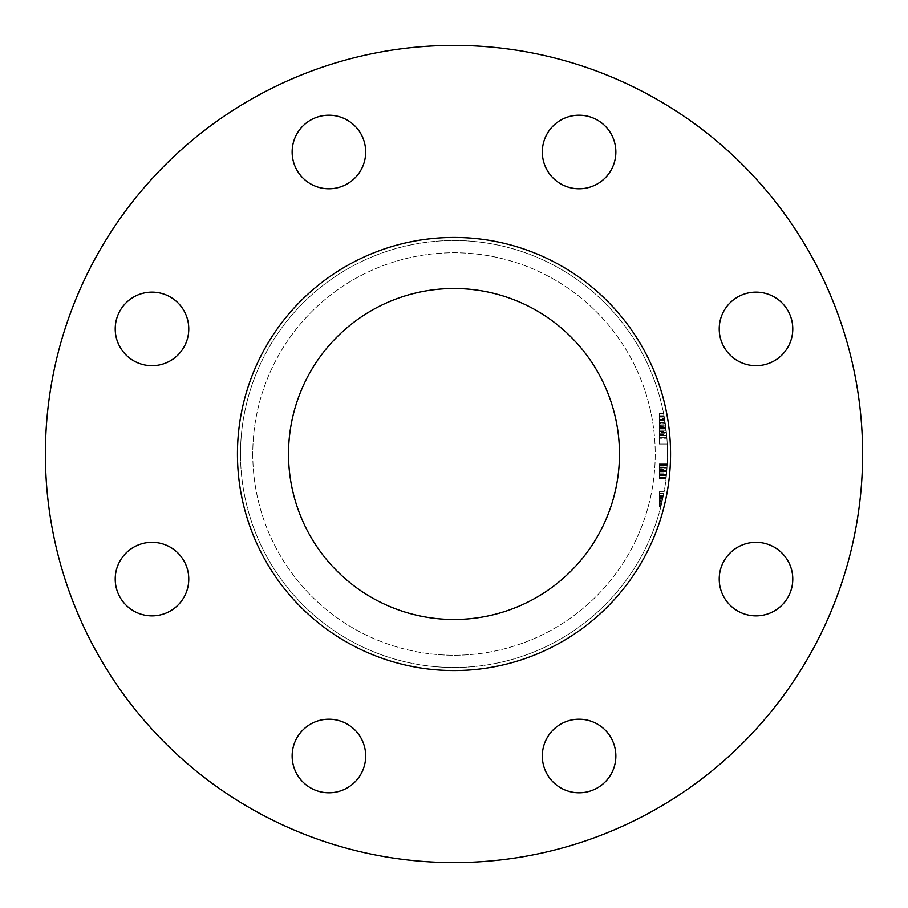 <?xml version="1.0" encoding="UTF-8"?>
<svg xmlns="http://www.w3.org/2000/svg" width="908" height="908" viewBox="0 0 908 908"><rect width="100%" height="100%" fill="white"/><g stroke="black" fill="none" stroke-linecap="round" stroke-linejoin="round"><path stroke-width="0.68" stroke-dasharray="4.54 3.41" d="M719.227 328.912A36.774 36.774 0 0 0 756.001 365.686A36.774 36.774 0 0 0 792.775 328.912A36.774 36.774 0 0 0 756.001 292.138A36.774 36.774 0 0 0 719.227 328.912A36.774 36.774 0 0 0 756.001 365.686A36.774 36.774 0 0 0 792.775 328.912A36.774 36.774 0 0 0 756.001 292.138A36.774 36.774 0 0 0 719.227 328.912A36.774 36.774 0 0 0 756.001 365.686A36.774 36.774 0 0 0 792.775 328.912A36.774 36.774 0 0 0 756.001 292.138A36.774 36.774 0 0 0 719.227 328.912M719.227 579.088A36.774 36.774 0 0 0 756.001 615.862A36.774 36.774 0 0 0 792.775 579.088A36.774 36.774 0 0 0 756.001 542.314A36.774 36.774 0 0 0 719.227 579.088A36.774 36.774 0 0 0 756.001 615.862A36.774 36.774 0 0 0 792.775 579.088A36.774 36.774 0 0 0 756.001 542.314A36.774 36.774 0 0 0 719.227 579.088A36.774 36.774 0 0 0 756.001 615.862A36.774 36.774 0 0 0 792.775 579.088A36.774 36.774 0 0 0 756.001 542.314A36.774 36.774 0 0 0 719.227 579.088M542.314 756.001A36.774 36.774 0 0 0 579.088 792.775A36.774 36.774 0 0 0 615.862 756.001A36.774 36.774 0 0 0 579.088 719.227A36.774 36.774 0 0 0 542.314 756.001A36.774 36.774 0 0 0 579.088 792.775A36.774 36.774 0 0 0 615.862 756.001A36.774 36.774 0 0 0 579.088 719.227A36.774 36.774 0 0 0 542.314 756.001A36.774 36.774 0 0 0 579.088 792.775A36.774 36.774 0 0 0 615.862 756.001A36.774 36.774 0 0 0 579.088 719.227A36.774 36.774 0 0 0 542.314 756.001M292.138 756.001A36.774 36.774 0 0 0 328.912 792.775A36.774 36.774 0 0 0 365.686 756.001A36.774 36.774 0 0 0 328.912 719.227A36.774 36.774 0 0 0 292.138 756.001A36.774 36.774 0 0 0 328.912 792.775A36.774 36.774 0 0 0 365.686 756.001A36.774 36.774 0 0 0 328.912 719.227A36.774 36.774 0 0 0 292.138 756.001A36.774 36.774 0 0 0 328.912 792.775A36.774 36.774 0 0 0 365.686 756.001A36.774 36.774 0 0 0 328.912 719.227A36.774 36.774 0 0 0 292.138 756.001M115.225 579.088A36.774 36.774 0 0 0 151.999 615.862A36.774 36.774 0 0 0 188.773 579.088A36.774 36.774 0 0 0 151.999 542.314A36.774 36.774 0 0 0 115.225 579.088A36.774 36.774 0 0 0 151.999 615.862A36.774 36.774 0 0 0 188.773 579.088A36.774 36.774 0 0 0 151.999 542.314A36.774 36.774 0 0 0 115.225 579.088A36.774 36.774 0 0 0 151.999 615.862A36.774 36.774 0 0 0 188.773 579.088A36.774 36.774 0 0 0 151.999 542.314A36.774 36.774 0 0 0 115.225 579.088M115.225 328.912A36.774 36.774 0 0 0 151.999 365.686A36.774 36.774 0 0 0 188.773 328.912A36.774 36.774 0 0 0 151.999 292.138A36.774 36.774 0 0 0 115.225 328.912A36.774 36.774 0 0 0 151.999 365.686A36.774 36.774 0 0 0 188.773 328.912A36.774 36.774 0 0 0 151.999 292.138A36.774 36.774 0 0 0 115.225 328.912A36.774 36.774 0 0 0 151.999 365.686A36.774 36.774 0 0 0 188.773 328.912A36.774 36.774 0 0 0 151.999 292.138A36.774 36.774 0 0 0 115.225 328.912M292.138 151.999A36.774 36.774 0 0 0 328.912 188.773A36.774 36.774 0 0 0 365.686 151.999A36.774 36.774 0 0 0 328.912 115.225A36.774 36.774 0 0 0 292.138 151.999A36.774 36.774 0 0 0 328.912 188.773A36.774 36.774 0 0 0 365.686 151.999A36.774 36.774 0 0 0 328.912 115.225A36.774 36.774 0 0 0 292.138 151.999A36.774 36.774 0 0 0 328.912 188.773A36.774 36.774 0 0 0 365.686 151.999A36.774 36.774 0 0 0 328.912 115.225A36.774 36.774 0 0 0 292.138 151.999M542.314 151.999A36.774 36.774 0 0 0 579.088 188.773A36.774 36.774 0 0 0 615.862 151.999A36.774 36.774 0 0 0 579.088 115.225A36.774 36.774 0 0 0 542.314 151.999A36.774 36.774 0 0 0 579.088 188.773A36.774 36.774 0 0 0 615.862 151.999A36.774 36.774 0 0 0 579.088 115.225A36.774 36.774 0 0 0 542.314 151.999A36.774 36.774 0 0 0 579.088 188.773A36.774 36.774 0 0 0 615.862 151.999A36.774 36.774 0 0 0 579.088 115.225A36.774 36.774 0 0 0 542.314 151.999M237.442 454A216.558 216.558 0 0 0 454 670.558A216.558 216.558 0 0 0 670.558 454A216.558 216.558 0 0 0 454 237.442A216.558 216.558 0 0 0 237.442 454A216.558 216.558 0 0 0 454 670.558A216.558 216.558 0 0 0 670.558 454A216.558 216.558 0 0 0 454 237.442A216.558 216.558 0 0 0 237.442 454A216.558 216.558 0 0 0 454 670.558A216.558 216.558 0 0 0 670.558 454A216.558 216.558 0 0 0 454 237.442A216.558 216.558 0 0 0 237.442 454M45.4 454A408.6 408.6 0 0 0 454 862.6A408.6 408.6 0 0 0 862.6 454A408.6 408.6 0 0 0 454 45.4A408.6 408.6 0 0 0 45.4 454A408.6 408.6 0 0 0 454 862.6A408.6 408.6 0 0 0 862.6 454A408.6 408.6 0 0 0 454 45.4A408.6 408.6 0 0 0 45.4 454A408.6 408.6 0 0 0 454 862.6A408.6 408.6 0 0 0 862.6 454A408.6 408.6 0 0 0 454 45.4A408.6 408.6 0 0 0 45.4 454M240.507 454A213.493 213.493 0 0 0 454 667.494A213.493 213.493 0 0 0 667.494 454A213.493 213.493 0 0 0 454 240.507A213.493 213.493 0 0 0 240.507 454A213.493 213.493 0 0 0 454 667.494A213.493 213.493 0 0 0 667.494 454A213.493 213.493 0 0 0 454 240.507A213.493 213.493 0 0 0 240.507 454A213.493 213.493 0 0 0 454 667.494A213.493 213.493 0 0 0 667.494 454A213.493 213.493 0 0 0 454 240.507A213.493 213.493 0 0 0 240.507 454M252.764 454A201.236 201.236 0 0 0 454 655.236A201.236 201.236 0 0 0 655.236 454A201.236 201.236 0 0 0 454 252.764A201.236 201.236 0 0 0 252.764 454A201.236 201.236 0 0 0 454 655.236A201.236 201.236 0 0 0 655.236 454A201.236 201.236 0 0 0 454 252.764A201.236 201.236 0 0 0 252.764 454M288.517 454A165.483 165.483 0 0 0 454 619.483A165.483 165.483 0 0 0 619.483 454A165.483 165.483 0 0 0 454 288.517A165.483 165.483 0 0 0 288.517 454M659.322 420.563L659.322 438.269L659.322 413.866L659.322 437.656L659.322 413.866L659.322 437.656L659.322 419.973L664.77 419.973L665.303 423.491A213.493 213.493 0 0 0 664.815 420.279A213.493 213.493 0 0 1 667.266 444.057A213.493 213.493 0 0 0 666.597 434.512L665.201 422.833A213.493 213.493 0 0 0 664.815 420.279A213.493 213.493 0 0 1 666.869 437.656A213.493 213.493 0 0 0 666.336 431.811L664.77 419.973L659.322 419.973L659.322 420.563L664.86 420.563M666.869 437.656L663.691 413.866A213.493 213.493 0 0 1 666.869 437.656L659.322 437.656L666.869 437.656M663.566 413.265L666.915 438.269L663.566 413.265L666.915 438.269L665.655 426.068A213.493 213.493 0 0 1 665.961 428.508L663.566 413.265L659.322 413.265L663.566 413.265M659.322 423.491L659.322 444.057L659.322 420.279L664.815 420.279A213.493 213.493 0 0 1 665.973 428.576L665.995 428.735A213.493 213.493 0 0 0 664.815 420.279A213.493 213.493 0 0 1 665.95 428.338A213.493 213.493 0 0 0 664.815 420.279L659.322 420.279L664.815 420.279L659.322 420.279L664.815 420.279L659.322 420.279L659.322 423.491L665.303 423.491M666.393 432.401L665.95 428.338L666.722 435.829L666.393 432.401L659.322 432.401L659.322 435.829L666.722 435.829L664.032 415.705L666.722 435.829L665.099 422.106L666.722 435.829L666.029 429.03L666.722 435.829L659.322 435.829L659.322 428.508L665.961 428.508L659.322 428.508L659.322 426.068L665.655 426.068L659.322 426.068L659.322 438.269L666.915 438.269L659.322 438.269L659.322 433.763L666.529 433.763M659.322 464.726L659.322 478.516L659.322 464.215L667.244 464.215L667.176 465.679A213.493 213.493 0 0 1 666.086 478.516A213.493 213.493 0 0 0 667.244 464.215A213.493 213.493 0 0 1 667.176 465.679L666.041 478.879L667.176 465.679A213.493 213.493 0 0 0 667.244 464.215A213.493 213.493 0 0 1 666.086 478.516A213.493 213.493 0 0 0 667.244 464.215A213.493 213.493 0 0 1 666.415 475.474L667.244 464.215A213.493 213.493 0 0 1 666.086 478.516A213.493 213.493 0 0 0 667.085 467.291L667.176 465.679A213.493 213.493 0 0 1 666.086 478.516A213.493 213.493 0 0 0 667.244 464.215A213.493 213.493 0 0 1 666.086 478.516A213.493 213.493 0 0 0 666.744 471.91L667.244 464.215A213.493 213.493 0 0 1 666.086 478.516A213.493 213.493 0 0 0 667.244 464.215A213.493 213.493 0 0 1 666.415 475.474L667.244 464.215L659.322 464.215L667.244 464.215L659.322 464.215L659.322 475.474L666.415 475.474L659.322 475.474L659.322 464.215L667.244 464.215L659.322 464.215L659.322 478.516L666.086 478.516A213.493 213.493 0 0 0 667.085 467.291L666.086 478.516L659.322 478.516L659.322 464.215L667.221 464.726M659.322 506.085L659.322 492.136L664.054 492.136L660.865 506.8L663.793 493.6A213.493 213.493 0 0 0 664.054 492.136L663.793 493.6A213.493 213.493 0 0 0 664.054 492.136L663.793 493.6A213.493 213.493 0 0 1 660.956 506.437L663.294 496.12L660.956 506.437A213.493 213.493 0 0 0 664.123 491.773A213.493 213.493 0 0 1 660.956 506.437A213.493 213.493 0 0 0 662.431 500.206A213.493 213.493 0 0 1 662.102 501.67A213.493 213.493 0 0 0 664.123 491.773L661.762 503.134A213.493 213.493 0 0 1 660.956 506.437A213.493 213.493 0 0 0 661.319 504.973L660.956 506.437A213.493 213.493 0 0 0 661.319 504.973L660.956 506.437A213.493 213.493 0 0 0 664.054 492.136A213.493 213.493 0 0 1 660.956 506.437A213.493 213.493 0 0 0 664.054 492.136A213.493 213.493 0 0 1 661.705 503.395L664.054 492.136L659.322 492.136L664.054 492.136L659.322 492.136L659.322 493.6L663.793 493.6L659.322 493.6L659.322 497.368L663.101 497.085L661.228 505.336L663.861 493.237L660.91 506.619L663.101 497.085L659.322 497.085L659.322 501.761L662.08 501.761L659.322 501.761L659.322 506.8L660.865 506.8L659.322 506.8L659.322 506.085L661.047 506.085M663.362 495.802L661.399 504.632A213.493 213.493 0 0 1 660.956 506.437A213.493 213.493 0 0 0 663.476 495.212L660.956 506.437A213.493 213.493 0 0 0 663.328 495.984A213.493 213.493 0 0 1 662.931 497.924L663.362 495.802L659.322 495.802L659.322 496.994L663.124 496.994L662.874 498.186L663.124 496.994L659.322 496.994L659.322 495.802L663.362 495.802L659.322 495.802L659.322 497.527L663.01 497.539L659.322 497.527L659.322 495.802L659.322 497.924L662.931 497.924M659.322 476.689L659.322 465.679L659.322 478.879L659.322 470.628L659.322 471.365L666.79 471.377L666.041 478.879L667.266 463.852L666.041 478.879L667.266 463.852L666.041 478.879L667.266 463.852L666.041 478.879L667.266 463.852L666.041 478.879L667.266 463.852L666.041 478.879L667.266 463.852L666.211 477.415L667.198 465.316L666.211 477.415L667.198 465.316L666.211 477.415L667.198 465.316L666.211 477.415L667.198 465.316L666.211 477.415L667.198 465.316L666.211 477.415L667.198 465.316L666.211 477.415L666.79 471.365L659.322 471.377L659.322 463.852L667.266 463.852L659.322 463.852L659.322 471.377L666.79 471.377L659.322 471.365L659.322 478.879L666.041 478.879L659.322 478.879L659.322 465.316L667.198 465.316L659.322 465.316L659.322 477.415L666.211 477.415L659.322 477.415L659.322 474.963L666.461 474.963L659.322 474.963L659.322 471.365L666.79 471.377L659.322 471.377L659.322 463.852L659.322 478.879L659.322 471.377L666.79 471.365L659.322 471.377L659.322 465.316L659.322 477.415L659.322 463.852L667.266 463.852L659.322 463.852L659.322 471.377L666.79 471.377L659.322 471.365L659.322 478.879L666.041 478.879L659.322 478.879L659.322 465.316L667.198 465.316L659.322 465.316L659.322 477.415L666.211 477.415L659.322 477.415L659.322 474.963L666.461 474.963L659.322 474.963L659.322 471.365L666.79 471.377L659.322 471.377L659.322 463.852L659.322 478.879L659.322 471.377L666.79 471.365L659.322 471.365L659.322 465.316L659.322 477.415L659.322 464.215L659.322 465.679L667.176 465.679L666.245 477.052A213.493 213.493 0 0 0 667.176 465.679L666.858 470.446A213.493 213.493 0 0 0 667.176 465.679L659.322 465.679L659.322 477.052L666.29 476.689M659.322 413.866L663.691 413.866L659.322 413.866M659.322 419.768L664.735 419.768M659.322 424.831L665.496 424.831M659.322 426.658L659.322 435.216L659.322 430.903L666.245 430.903L666.665 435.216A213.493 213.493 0 0 0 665.7 426.374L666.245 430.903L659.322 430.903L659.322 426.658L665.734 426.658M659.322 419.814L659.322 416.307L664.145 416.307L665.371 423.934A213.493 213.493 0 0 0 664.145 416.307L659.322 416.307L659.322 423.934L665.371 423.934L659.322 423.934L659.322 419.814L664.735 419.814M659.322 426.374L665.7 426.374L659.322 426.374M659.322 435.216L666.665 435.216L659.322 435.216M659.322 500.274L662.42 500.274M659.322 500.387L662.397 500.387L659.322 500.365L659.322 496.154L663.294 496.154L659.322 496.165L659.322 491.773L664.123 491.773L659.322 491.773L659.322 500.365M662.715 498.923L663.305 496.074L662.715 498.923L659.322 498.923L659.322 496.074L663.305 496.074L659.322 496.074L659.322 498.923M659.322 493.237L663.861 493.237L659.322 493.237L659.322 499.286L662.636 499.286L659.322 499.298L659.322 491.773L659.322 499.298L662.636 499.298L659.322 499.286L659.322 506.8L660.865 506.8L659.322 506.8L659.322 493.237L663.861 493.237L659.322 493.237L659.322 496.54L663.215 496.54L659.322 496.54L659.322 491.773L664.123 491.773L659.322 491.773L659.322 496.018L663.317 496.018L659.322 496.018L659.322 504.973L661.319 504.973L659.322 504.973L659.322 506.437L660.956 506.437L659.322 506.437L659.322 500.524L662.363 500.524L659.322 500.524L659.322 496.131L663.294 496.131L659.322 496.131L659.322 493.237L659.322 496.54L663.215 496.54L659.322 496.54L659.322 491.773L659.322 504.973L661.319 504.973L659.322 504.973L659.322 506.437L660.956 506.437L659.322 506.437L659.322 493.237M659.322 502.884L659.322 491.773L659.322 506.8L659.322 502.771L661.853 502.771L659.322 502.771L661.853 502.771L659.322 502.771L659.322 505.336L661.228 505.336L659.322 505.336L659.322 502.884L661.819 502.884M659.322 501.715L662.091 501.715L659.322 501.715L659.322 498.549L662.795 498.549L659.322 498.549L659.322 505.336L661.228 505.336L659.322 505.336L659.322 501.715M659.322 503.134L661.762 503.134L659.322 503.134M659.322 491.773L664.123 491.773L659.322 491.773L664.123 491.773L659.322 491.773L659.322 495.984L663.328 495.984L659.322 495.984L659.322 491.773M659.322 495.462L659.322 501.67L662.102 501.67L663.43 495.462A213.493 213.493 0 0 1 662.102 501.67L659.322 501.67L662.102 501.67L659.322 501.67L659.322 495.462L663.43 495.462M659.322 503.395L659.322 492.136L659.322 506.437L660.956 506.437L659.322 506.437L660.956 506.437L659.322 506.437L660.956 506.437L659.322 506.437L659.322 492.136L664.054 492.136L659.322 492.136L664.054 492.136L659.322 492.136L659.322 503.395L661.705 503.395M659.322 493.6L663.793 493.6L659.322 493.6M659.322 499.286L662.636 499.286L659.322 499.286M659.322 504.235L659.322 505.427L661.206 505.427L659.322 505.427L659.322 504.235L661.501 504.235L659.322 504.235L659.322 506.619L660.91 506.619L659.322 506.619L659.322 505.427L661.206 505.427L659.322 505.427L659.322 504.235L659.322 506.619L659.322 505.427L661.206 505.427L659.322 505.427L659.322 504.235L661.501 504.235M659.322 478.278L659.322 464.215L659.322 478.516L666.086 478.516L659.322 478.516L666.086 478.516L659.322 478.516L666.086 478.516L659.322 478.516L659.322 465.679L667.176 465.679L659.322 465.679L667.176 465.679L659.322 465.679L659.322 464.215L667.244 464.215L659.322 464.215L659.322 478.516L666.086 478.516L659.322 478.516L659.322 464.215L667.244 464.215L659.322 464.215L659.322 478.879L666.041 478.879L659.322 478.879L659.322 478.278L666.109 478.278M659.322 467.291L667.085 467.291L659.322 467.291L659.322 478.516L666.086 478.516L659.322 478.516L659.322 465.679L667.176 465.679L659.322 465.679L667.176 465.679L659.322 465.679L659.322 470.446L666.858 470.48L659.322 470.48L659.322 468.051L667.028 468.051L659.322 468.051L659.322 465.679L667.176 465.679L659.322 465.679L659.322 464.215L667.244 464.215L659.322 464.215L667.244 464.215L659.322 464.215L659.322 478.516L666.086 478.516L659.322 478.516L659.322 464.215L667.244 464.215L659.322 464.215L659.322 475.474L659.322 464.215L667.244 464.215L659.322 464.215L659.322 478.516L666.086 478.516L659.322 478.516L659.322 467.291M659.322 471.547L666.767 471.547L659.322 471.547M659.322 466.088L667.153 466.088M659.322 469.447L666.937 469.447M659.322 469.164L666.949 469.164M659.322 473.84L666.574 473.84M659.322 474.85L666.472 474.85L659.322 474.85M659.322 477.313L659.322 474.464L659.322 477.415L666.211 477.415L659.322 477.415L659.322 474.963L666.461 474.963L659.322 474.963L659.322 463.852L667.266 463.852L659.322 463.852L659.322 471.377L666.79 471.377L659.322 471.365L659.322 478.879L666.041 478.879L659.322 478.879L659.322 465.316L667.198 465.316L659.322 465.316L659.322 477.415L666.211 477.415L659.322 477.415L659.322 474.373L666.517 474.351L659.322 474.373L659.322 477.313L666.222 477.313M659.322 473.794L666.574 473.794M659.322 470.628L666.847 470.628M659.322 425.863L665.632 425.852M659.322 433.763L659.322 425.75L665.621 425.75M659.322 425.75L659.322 413.265L659.322 419.666L659.322 415.705L664.032 415.705L659.322 415.705L659.322 425.659L665.609 425.659M659.322 430.029L666.143 430.029L659.322 430.029M664.52 418.509L665.859 427.589L664.52 418.509L659.322 418.509L659.322 427.589L665.859 427.589L659.322 427.589L659.322 418.509M659.322 417.93L664.429 417.93M659.322 419.666L664.713 419.666M659.322 425.659L659.322 435.829L666.722 435.829L659.322 435.829L659.322 428.939L666.018 428.916L659.322 428.939L659.322 422.106L665.099 422.106L666.029 429.03L665.099 422.106L659.322 422.106L659.322 429.007L666.029 429.007L659.322 429.019L659.322 435.829L659.322 432.571L666.415 432.571M659.322 419.973L659.322 422.833L665.201 422.833L659.322 422.844L659.322 419.973L664.77 419.973M659.322 422.413L665.144 422.413M659.322 444.057L667.266 444.057L659.322 444.057M659.322 428.576L659.322 437.962L666.892 437.962L659.322 437.962L659.322 428.576L665.973 428.576M659.322 434.512L666.597 434.512M659.322 420.279L664.815 420.279L659.322 420.279M659.322 428.735L665.995 428.735M659.322 422.833L659.322 429.019L659.322 422.844L665.201 422.833M659.322 437.962L659.322 429.019L659.322 437.962L666.892 437.962M659.322 422.106L659.322 435.829L659.322 429.03L666.029 429.019L659.322 429.03L659.322 422.106L665.099 422.106M659.322 435.829L666.722 435.829M659.322 429.03L666.029 429.03M659.322 498.186L659.322 496.994L659.322 498.186L662.874 498.186M659.322 497.527L659.322 501.239L662.204 501.239L659.322 501.239L659.322 506.619L660.91 506.619L659.322 506.619L659.322 497.539M659.322 501.25L662.204 501.25L659.322 501.25L659.322 497.085L663.101 497.085L659.322 497.085L659.322 501.25M659.322 497.924L659.322 506.437L659.322 492.136L664.054 492.136L659.322 492.136L664.054 492.136L659.322 492.136L659.322 503.872L661.591 503.872M659.322 503.872L659.322 492.136L659.322 506.437L660.956 506.437L659.322 506.437L660.956 506.437L659.322 506.437L660.956 506.437L659.322 506.437L659.322 504.632L661.399 504.632M659.322 495.212L663.476 495.212M659.322 501.67L662.102 501.67L659.322 501.67L659.322 500.206L662.431 500.206L659.322 500.206L659.322 501.67M659.322 505.427L659.322 506.619L659.322 505.427M659.322 495.984L663.328 495.984L659.322 495.984M659.322 497.266L663.067 497.266L659.322 497.266M659.322 504.632L659.322 506.619L660.91 506.619M659.322 506.619L659.322 501.182L662.216 501.182L659.322 501.148L659.322 495.802M659.322 505.336L659.322 501.239L662.204 501.239L659.322 501.193L659.322 497.085L659.322 505.336L661.228 505.336M659.322 469.901L659.322 465.316L659.322 467.541L667.062 467.563L659.322 467.541L659.322 470.548L666.847 470.548L659.322 470.548L659.322 474.351L659.322 471.365L666.79 471.365L659.322 471.377L659.322 474.509L666.506 474.464L659.322 474.509L659.322 467.518L667.062 467.518L659.322 467.506L659.322 463.852L659.322 469.901L666.903 469.901M659.322 478.879L666.041 478.879L659.322 478.879L659.322 463.852L667.266 463.852L659.322 463.852L659.322 471.377L666.79 471.377L659.322 471.365L659.322 478.879L659.322 465.316L667.198 465.316L659.322 465.316L659.322 477.415L659.322 471.365L666.79 471.377L659.322 471.377L659.322 463.852L659.322 478.879M659.322 464.431L667.244 464.431M659.322 471.683L666.756 471.683M659.322 471.91L666.744 471.91M659.322 470.446L666.858 470.446M659.322 496.143L659.322 506.437L660.956 506.437L659.322 506.437L660.956 506.437L659.322 506.437L659.322 496.143L663.294 496.143M659.322 492.136L664.054 492.136L659.322 492.136M659.322 496.12L659.322 506.437L660.956 506.437L659.322 506.437L659.322 496.12L663.294 496.12M659.322 465.316L659.322 471.365L666.79 471.365L659.322 471.365L659.322 465.316M659.322 474.963L659.322 471.365L659.322 477.415L659.322 474.963L666.461 474.963M659.322 477.415L666.211 477.415M659.322 501.148L662.227 501.148M659.322 477.052L666.245 477.052M659.322 471.365L666.79 471.365L659.322 471.365M659.322 431.811L666.336 431.811M659.322 428.338L665.95 428.338L659.322 428.338"/><path stroke-width="1.36" d="M292.138 151.999A36.774 36.774 0 0 0 328.912 188.773A36.774 36.774 0 0 0 365.686 151.999A36.774 36.774 0 0 0 328.912 115.225A36.774 36.774 0 0 0 292.138 151.999M115.225 328.912A36.774 36.774 0 0 0 151.999 365.686A36.774 36.774 0 0 0 188.773 328.912A36.774 36.774 0 0 0 151.999 292.138A36.774 36.774 0 0 0 115.225 328.912M115.225 579.088A36.774 36.774 0 0 0 151.999 615.862A36.774 36.774 0 0 0 188.773 579.088A36.774 36.774 0 0 0 151.999 542.314A36.774 36.774 0 0 0 115.225 579.088M292.138 756.001A36.774 36.774 0 0 0 328.912 792.775A36.774 36.774 0 0 0 365.686 756.001A36.774 36.774 0 0 0 328.912 719.227A36.774 36.774 0 0 0 292.138 756.001M542.314 756.001A36.774 36.774 0 0 0 579.088 792.775A36.774 36.774 0 0 0 615.862 756.001A36.774 36.774 0 0 0 579.088 719.227A36.774 36.774 0 0 0 542.314 756.001M719.227 579.088A36.774 36.774 0 0 0 756.001 615.862A36.774 36.774 0 0 0 792.775 579.088A36.774 36.774 0 0 0 756.001 542.314A36.774 36.774 0 0 0 719.227 579.088M719.227 328.912A36.774 36.774 0 0 0 756.001 365.686A36.774 36.774 0 0 0 792.775 328.912A36.774 36.774 0 0 0 756.001 292.138A36.774 36.774 0 0 0 719.227 328.912M542.314 151.999A36.774 36.774 0 0 0 579.088 188.773A36.774 36.774 0 0 0 615.862 151.999A36.774 36.774 0 0 0 579.088 115.225A36.774 36.774 0 0 0 542.314 151.999M288.517 454A165.483 165.483 0 0 0 454 619.483A165.483 165.483 0 0 0 619.483 454A165.483 165.483 0 0 0 454 288.517A165.483 165.483 0 0 0 288.517 454M670.558 454A216.558 216.558 0 0 0 454 237.442A216.558 216.558 0 0 0 237.442 454A216.558 216.558 0 0 0 454 670.558A216.558 216.558 0 0 0 670.558 454M862.6 454A408.6 408.6 0 0 0 454 45.4A408.6 408.6 0 0 0 45.4 454A408.6 408.6 0 0 0 454 862.6A408.6 408.6 0 0 0 862.6 454"/></g></svg>
